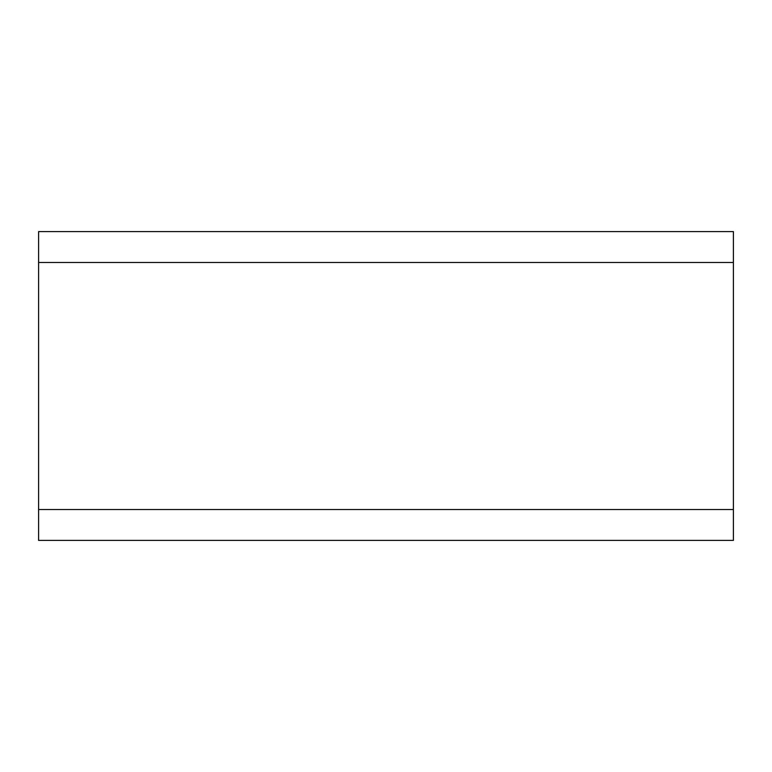 <?xml version="1.0" encoding="UTF-8"?>
<svg xmlns="http://www.w3.org/2000/svg" width="772" height="772" viewBox="0 0 772 772"><rect width="100%" height="100%" fill="white"/><g stroke="black" fill="none" stroke-linecap="round" stroke-linejoin="round"><path stroke-width="1.16" d="M733.4 262.48L733.4 231.6L38.6 231.6L38.6 540.4L733.4 540.4L733.4 262.48L38.6 262.48M733.4 509.52L38.6 509.52"/></g></svg>
